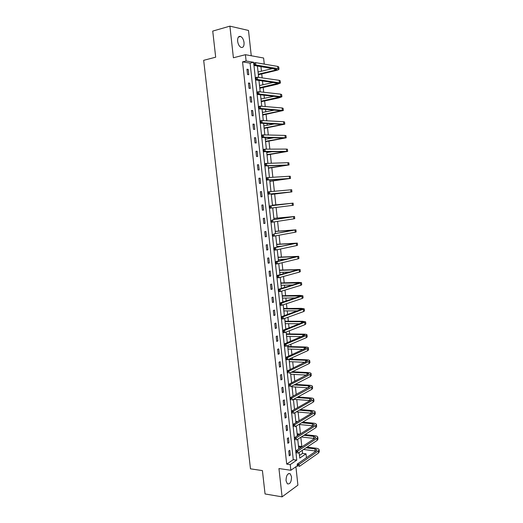 <?xml version="1.0" encoding="UTF-8"?>
<svg xmlns="http://www.w3.org/2000/svg" width="523" height="523" viewBox="0 0 523 523"><rect width="100%" height="100%" fill="white"/><g stroke="black" fill="none" stroke-linecap="round" stroke-linejoin="round"><path stroke-width="0.78" d="M291.533 476.832L290.226 473.76C287.585 473.119 286.186 475.446 286.035 480.742L287.33 483.801C289.997 484.429 291.396 482.108 291.533 476.832M244.045 42.579C243.574 39.5 242.443 37.453 240.652 36.453C238.495 35.963 237.488 37.564 237.638 41.258C238.109 44.337 239.233 46.37 241.005 47.371C243.182 47.868 244.189 46.272 244.045 42.579M299.476 455.474L302.562 453.389L306.027 453.82L306.445 457.717M251.256 55.765L248.503 30.452L229.898 26.15L212.73 31.092L215.679 57.19L203.676 60.322L250.478 468.837L262.415 470.602L265.056 493.96L282.087 496.85L297.907 485.154L295.907 466.751M242.541 61.871L286.709 464.11L293.272 459.678L250.092 63.133L242.541 61.871L246.104 60.982L245.418 54.699L263.612 58.014L264.259 64.068L257.068 62.897M302.562 453.389L302.242 450.368M301.823 446.498L300.83 437.261M300.464 433.874L299.457 424.506M299.058 420.786L298.117 412.046M297.646 407.652L296.77 399.546M296.227 394.479L295.423 387M294.802 381.254L294.07 374.422M293.789 371.814L293.704 371.062M293.377 367.989L292.71 361.798M292.429 359.229L292.265 357.686M291.945 354.679L291.344 349.135M291.076 346.599L290.821 344.265M290.507 341.323L289.977 336.426M289.709 333.929L289.369 330.791M289.062 327.921L288.604 323.685M288.343 321.22L287.918 317.278M287.617 314.473L287.232 310.891M286.97 308.472L286.46 303.719M286.166 300.98L285.852 298.064M285.591 295.678L284.996 290.108M284.708 287.441L284.466 285.192M284.211 282.838L283.525 276.458M283.244 273.849L283.074 272.28M282.825 269.966L282.054 262.755M281.779 260.219L281.681 259.323M281.439 257.048L280.57 249.007M280.04 244.084L279.086 235.206M278.641 231.081L277.595 221.36M277.242 218.039L276.105 207.468M275.83 204.951L274.647 193.922M274.359 191.287L273.228 180.755M272.856 177.284L271.81 167.543M271.345 163.235L270.378 154.292M269.829 149.14L268.946 140.994M268.698 138.641L268.587 137.621M268.306 134.993L267.514 127.651M267.253 125.245L267.07 123.513M266.776 120.793L266.07 114.262M265.808 111.798L265.547 109.353M265.246 106.548L264.625 100.828M264.357 98.311L264.017 95.147M263.703 92.251L263.18 87.354M262.899 84.778L262.481 80.888M262.16 77.901L261.722 73.828M261.441 71.2L260.944 66.584M257.931 70.912L258.12 71.984M258.493 76.11L258.414 74.717M259.388 84.406L259.585 85.517M259.944 89.583L259.872 88.191M260.918 97.86L261.042 99.01M261.395 103.011L261.323 101.625M262.363 111.262L262.494 112.452M262.847 116.4L262.768 115.014M263.729 124.611L263.938 125.847M264.285 129.737L264.213 128.357M265.246 137.928L265.383 139.203M265.723 143.034L265.645 141.655M267.155 156.292L267.083 154.913M266.822 152.513L266.737 151.709M268.58 169.498L268.508 168.125M270.005 182.664L269.927 181.291M270.875 190.745L271.045 191.588M271.417 195.785L271.345 194.419M272.293 203.839L272.509 205.193M272.908 208.86L272.803 207.879M273.699 216.895L273.921 218.241M275.105 229.904L275.327 231.244M276.51 242.875L276.726 244.208M277.053 247.216L276.981 246.542M277.903 255.799L278.118 257.126M278.511 260.748L278.38 259.5M279.295 268.685L279.511 270.005M279.903 273.614L279.772 272.418M280.681 281.531L280.897 282.845M281.217 286.46L281.165 285.29M282.067 294.331L282.283 295.639M282.597 299.241L282.551 298.123M283.446 307.093L283.662 308.393M283.976 311.989L283.93 310.91M284.819 319.808L285.035 321.102M285.349 324.691L285.31 323.659M286.186 332.484L286.401 333.772M286.787 337.322L286.682 336.367M288.075 349.972L288.049 349.031M287.768 346.403L287.676 345.598M289.435 362.55L289.415 361.661M290.788 375.096L290.775 374.246M292.141 387.595L292.128 386.785M292.972 395.264L293.135 396.14M293.488 400.049L293.488 399.356M294.312 407.698L294.521 408.953M295.652 420.093L295.861 421.342M296.986 432.456L297.195 433.691M298.319 444.772L298.522 446.008M246.954 69.219L247.536 74.534L248.785 74.711L248.209 69.415L246.954 69.219M248.464 83.013L249.04 88.309L250.288 88.452L249.713 83.17L248.464 83.013M249.968 96.762L250.543 102.037L251.779 102.148L251.21 96.886L249.968 96.762M251.465 110.458L252.04 115.714L253.269 115.792L252.701 110.549L251.465 110.458M252.955 124.114L253.531 129.351L254.76 129.397L254.185 124.167L252.955 124.114M254.446 137.719L255.015 142.942L256.237 142.949L255.669 137.745L254.446 137.719M255.93 151.278L256.499 156.482L257.715 156.462L257.146 151.271L255.93 151.278M257.408 164.791L257.976 169.982L259.186 169.923L258.617 164.752L257.408 164.791M258.878 178.265L259.447 183.429L260.65 183.344L260.088 178.186L258.878 178.265M260.349 191.686L260.912 196.838L262.108 196.72L261.546 191.581L260.349 191.686M261.814 205.068L262.369 210.2L263.566 210.05L263.004 204.931L261.814 205.068M263.272 218.405L263.827 223.517L265.017 223.334L264.461 218.228L263.272 218.405M264.723 231.696L265.279 236.795L266.462 236.579L265.906 231.486L264.723 231.696M266.174 244.941L266.73 250.02L267.907 249.772L267.351 244.705L266.174 244.941M267.613 258.14L268.168 263.206L269.338 262.925L268.789 257.872L267.613 258.14M269.057 271.3L269.606 276.347L270.77 276.039L270.221 270.999L269.057 271.3M270.489 284.414L271.038 289.448L272.202 289.108L271.653 284.087L270.489 284.414M271.921 297.482L272.463 302.503L273.621 302.131L273.078 297.123L271.921 297.482M273.346 310.512L273.889 315.513L275.039 315.108L274.497 310.119L273.346 310.512M274.765 323.495L275.307 328.483L276.451 328.045L275.909 323.077L274.765 323.495M276.177 336.439L276.719 341.408L277.863 340.944L277.321 335.988L276.177 336.439M277.589 349.338L278.131 354.287L279.262 353.796L278.726 348.861L277.589 349.338M278.994 362.197L279.537 367.133L280.661 366.61L280.125 361.687L278.994 362.197M280.393 375.011L280.936 379.927L282.06 379.378L281.524 374.475L280.393 375.011M281.792 387.785L282.328 392.688L283.446 392.106L282.917 387.216L281.792 387.785M283.185 400.52L283.721 405.403L284.832 404.795L284.303 399.918L283.185 400.52M284.571 413.209L285.107 418.08L286.212 417.439L285.682 412.582L284.571 413.209M285.957 425.853L286.486 430.71L287.591 430.043L287.062 425.199L285.957 425.853M287.336 438.464L287.866 443.301L288.964 442.608L288.435 437.777L287.336 438.464M288.709 451.029L289.239 455.853L290.33 455.128L289.807 450.316L288.709 451.029M297.312 465.777L290.86 470.269L278.949 468.556L282.087 496.85M290.86 470.269L290.245 464.601L296.776 460.142L296.005 453.023M286.709 464.11L290.245 464.601M229.898 26.15L233.402 57.772L245.418 54.699M299.149 452.434L299.757 458.102L306.027 453.82M257.401 66.003L258.63 77.404M258.957 80.411L260.192 91.852M260.506 94.774L261.748 106.254M262.056 109.085L263.298 120.604M263.592 123.343L264.841 134.901M265.128 137.549L266.384 149.153M266.658 151.709L267.913 163.353M268.181 165.817L269.443 177.5M269.705 179.879L270.966 191.595M271.215 193.889L272.483 205.617M272.725 207.893L273.987 219.536M274.242 221.883L275.484 233.408M275.745 235.821L276.981 247.229M277.249 249.713L278.465 261.01M278.739 263.559L279.949 274.732M280.23 277.36L281.426 288.415M281.72 291.108L282.897 302.046M283.198 304.804L284.368 315.637M284.675 318.461L285.833 329.176M286.14 332.066L287.29 342.67M287.611 345.625L288.742 356.111M289.069 359.138L290.187 369.513M290.52 372.605L291.631 382.869M291.971 386.026L293.07 396.179M293.416 399.395L294.501 409.444M294.854 412.725L295.933 422.662M296.293 426.01L297.352 435.836M297.724 439.242L298.77 448.963M253.727 63.178L253.622 62.263L246.104 60.982M295.796 451.107L294.567 439.817M294.357 437.895L293.135 426.559M292.926 424.63L291.69 413.262M291.481 411.326L290.245 399.918M290.03 397.977L288.788 386.523M288.578 384.575L287.336 373.089M287.12 371.134L285.872 359.608M285.656 357.64L284.401 346.076M284.192 344.108L282.93 332.497M282.714 330.523L281.452 318.873M281.237 316.892L279.968 305.203M279.753 303.209L278.484 291.481M278.269 289.487L276.987 277.72M276.772 275.713L275.49 263.899M275.275 261.892L273.987 250.04M273.771 248.02L272.483 236.128M272.261 234.101L270.966 222.164M270.744 220.131L269.45 208.154M269.227 206.114L267.92 194.098M267.698 192.052L266.39 179.99M266.168 177.931L264.854 165.83M264.631 163.764L263.317 151.618M263.089 149.552L261.768 137.359M261.546 135.28L260.219 123.049M259.99 120.963L258.663 108.686M258.434 106.594L257.094 94.277M256.871 92.179L255.531 79.81M255.302 77.705L253.956 65.297M250.092 63.133L253.622 62.263M293.272 459.678L296.776 460.142M247.006 69.703L248.209 69.415M248.51 83.445L249.713 83.17M250.007 97.141L251.21 96.886M251.498 110.791L252.701 110.549M252.988 124.389L254.185 124.167M254.472 137.948L255.669 137.745M255.95 151.461L257.146 151.271M257.421 164.928L258.617 164.752M258.892 178.35L260.088 178.186M260.349 191.725L261.546 191.581M262.369 210.174L263.566 210.05M263.821 223.445L265.017 223.334M265.266 236.671L266.462 236.579M266.71 249.85L267.907 249.772M268.149 262.991L269.338 262.925M269.58 276.085L270.77 276.039M271.006 289.134L272.202 289.108M272.431 302.144L273.621 302.131M273.843 315.114L275.039 315.108M275.261 328.039L276.451 328.045M276.667 340.918L277.863 340.944M278.073 353.757L279.262 353.796M279.472 366.551L280.661 366.61M280.864 379.306L282.06 379.378M282.257 392.021L283.446 392.106M283.643 404.697L284.832 404.795M285.022 417.328L286.212 417.439M286.401 429.913L287.591 430.043M287.774 442.465L288.964 442.608M289.141 454.977L290.33 455.128M253.694 63.558L253.792 64.492L254.544 64.309L254.44 63.375L253.694 63.558L253.733 63.113L255.61 62.649L255.858 64.983L277.942 68.637L278.988 69.18C278.877 69.605 277.89 70.043 276.026 70.494L258.349 74.769M258.048 72.004L272.797 68.526M258.284 74.174L274.843 70.304L276.811 69.428L253.982 65.44L253.792 64.492M254.44 63.375L255.61 62.649L277.706 66.408L278.752 66.957L278.981 69.095M254.544 64.309L255.858 64.983L253.982 65.44M255.27 78.104L255.368 79.038L256.12 78.862L256.022 77.934L255.27 78.104L255.302 77.633L257.179 77.195L257.434 79.522L280.446 83L277.478 84.203L259.8 88.243M259.513 85.537L273.621 82.392M259.741 87.701L278.275 83.249L255.557 79.954L255.368 79.038M256.022 77.934L257.179 77.195L279.171 80.3L280.21 80.784L280.439 82.922M256.12 78.862L257.434 79.522L255.557 79.954M256.839 92.597L256.943 93.525L257.689 93.362L257.591 92.434L256.839 92.597L256.871 92.1L258.748 91.695L259.003 94.009L281.897 96.768L278.922 97.873L261.252 101.678M260.964 99.024L274.268 96.239M261.199 101.181L279.727 97.017L257.126 94.415L256.943 93.525M257.591 92.434L258.748 91.695L280.635 94.153L281.662 94.565L281.89 96.703M257.689 93.362L259.003 94.009L257.126 94.415M258.408 107.038L258.506 107.96L259.258 107.81L259.16 106.888L258.408 107.038L258.44 106.515L260.31 106.136L260.565 108.444L283.342 110.497L262.703 115.06M262.422 112.465L274.66 110.065M262.651 114.615L281.178 110.739L258.689 108.823L258.506 107.96M259.16 106.888L260.31 106.136L282.093 107.954L283.113 108.3L283.335 110.438M259.258 107.81L260.565 108.444L258.689 108.823M259.97 121.428L260.068 122.349L260.82 122.212L260.716 121.29L259.97 121.428L259.996 120.878L261.873 120.525L262.121 122.827L284.787 124.173L264.141 128.403M263.867 125.86L274.673 123.886M264.095 128.004L282.623 124.422L260.245 123.18L260.068 122.349M260.716 121.29L261.873 120.525L283.544 121.709L284.558 121.983L284.78 124.128M260.82 122.212L262.121 122.827L260.245 123.18M261.52 135.771L261.624 136.686L262.369 136.555L262.271 135.64L261.52 135.771L261.546 135.196L263.422 134.869L263.67 137.163L286.225 137.811L265.579 141.707M265.311 139.216L274.045 137.732M265.54 141.354L284.067 138.052L261.794 137.484L261.624 136.686M262.271 135.64L263.422 134.869L284.989 135.418L285.989 135.627L286.218 137.771M262.369 136.555L263.67 137.163L261.794 137.484M263.069 150.055L263.174 150.97L263.919 150.853L263.821 149.938L263.069 150.055L263.095 149.46L264.965 149.16L265.213 151.441L287.657 151.395L267.011 154.958M266.75 152.526L272.254 151.663M266.978 154.651L285.499 151.637L263.344 151.735L263.174 150.97M263.821 149.938L264.965 149.16L286.434 149.081L287.428 149.218L287.65 151.363M263.919 150.853L265.213 151.441L263.344 151.735M264.618 164.294L264.716 165.203L265.462 165.091L265.364 164.183L264.618 164.294L264.638 163.673L266.508 163.398L266.756 165.673L289.082 164.935L268.436 168.171M268.41 167.909L286.931 165.176L264.88 165.941L264.716 165.203M265.364 164.183L266.508 163.398L287.872 162.699L288.853 162.771L289.082 164.915M265.462 165.091L266.756 165.673L264.88 165.941M266.155 178.48L266.253 179.389L267.005 179.291L266.907 178.382L266.155 178.48L266.174 177.833L268.044 177.585L268.292 179.853L290.507 178.428L269.861 181.337M269.835 181.128L288.356 178.67L266.416 180.095L266.253 179.389M266.907 178.382L268.044 177.585L289.304 176.264L290.278 176.271L290.5 178.415M267.005 179.291L268.292 179.853L266.416 180.095M267.691 192.614L267.789 193.523L268.534 193.432L268.436 192.529L267.691 192.614L267.704 191.948L269.574 191.719L269.816 193.981L291.926 191.882L271.28 194.464M271.26 194.294L289.781 192.118L267.946 194.203L267.789 193.523M268.436 192.529L269.574 191.719L291.697 189.725L291.919 191.876M268.534 193.432L269.816 193.981L267.946 194.203M272.431 205.166L290.971 203.375L269.227 206.01L293.109 203.14L272.745 205.278M269.966 206.624L269.214 206.703L269.312 207.605L270.064 207.526L269.966 206.624L271.097 205.814L271.339 208.062L293.338 205.284L293.109 203.14M270.064 207.526L271.339 208.062L269.469 208.259L269.312 207.605M269.214 206.703L269.227 206.01M273.862 218.418L292.383 216.744L272.62 219.85L294.521 216.509L274.15 218.326M271.489 220.673L270.737 220.739L270.836 221.641L271.587 221.569L271.489 220.673L272.62 219.85L272.862 222.092L293.795 218.849L294.743 218.647L294.521 216.515M271.587 221.569L272.862 222.092L270.992 222.262L270.836 221.641M270.737 220.739L270.744 220.02M275.275 231.467L293.789 230.061L274.13 233.84L295.92 229.832L275.556 231.336M273.006 234.67L272.254 234.729L272.352 235.625L273.098 235.566L273.006 234.67L274.13 233.84L274.372 236.076L295.207 232.232L296.149 231.957L295.926 229.852M273.098 235.566L274.372 236.076L272.503 236.219L272.352 235.625M272.254 234.729L272.261 233.984M276.68 244.47L295.194 243.339L273.771 247.902L297.326 243.11L276.955 244.3M276.902 246.549L281.799 246.222M274.516 248.621L273.764 248.667L273.862 249.556L274.614 249.51L274.516 248.621L275.641 247.778L275.883 250.007L296.613 245.568L297.548 245.228L297.326 243.136M274.614 249.51L275.883 250.007L274.013 250.125L273.862 249.556M273.764 248.667L273.771 247.902M278.079 257.434L296.593 256.571L275.275 261.768L277.144 261.67L298.718 256.342L278.354 257.218M278.301 259.506L286.656 259.055M276.02 262.52L275.275 262.559L275.373 263.448L276.118 263.409L276.02 262.52L277.144 261.67L277.386 263.893L298.018 258.859L298.94 258.46L298.725 256.375M276.118 263.409L277.386 263.893L275.516 263.984L275.373 263.448M275.275 262.559L275.275 261.768M279.478 270.352L297.986 269.757L276.772 275.588L278.641 275.516L300.11 269.528L279.74 270.103M279.7 272.418L290.226 271.98M277.523 276.373L276.772 276.399L276.87 277.282L277.621 277.255L277.523 276.373L278.641 275.516L278.883 277.726L299.418 272.104L300.333 271.64L300.11 269.574M277.621 277.255L278.883 277.726L277.013 277.798L276.87 277.282M276.772 276.399L276.772 275.588M280.871 283.231L299.372 282.904L278.269 289.356L280.132 289.311L301.496 282.675L298.443 282.387L281.132 282.943M281.093 285.29L293.109 284.937M279.021 290.173L278.269 290.193L278.367 291.076L279.112 291.056L279.021 290.173L280.132 289.311L280.374 291.514L300.81 285.31L301.712 284.78L301.496 282.727M279.112 291.056L280.374 291.514L278.504 291.559L278.367 291.076M278.269 290.193L278.269 289.356M282.257 296.07L300.758 296.005L279.753 303.079L281.622 303.052L302.876 295.776L299.816 295.39L282.512 295.737M282.479 298.123L295.58 297.894M280.511 303.928L279.759 303.935L279.857 304.817L280.603 304.811L280.511 303.928L281.622 303.052L281.858 305.255L302.196 298.463L303.098 297.875L302.882 295.841M280.603 304.811L281.858 305.255L279.995 305.275L279.857 304.817M279.759 303.935L279.753 303.079M283.636 308.864L302.137 309.06L281.237 316.755L283.1 316.755L304.249 308.838L301.189 308.354L283.891 308.492M283.858 310.91L297.79 310.832M281.995 317.638L281.25 317.631L281.341 318.514L282.087 318.514L281.995 317.638L283.1 316.755L283.342 318.945L303.582 311.577L304.471 310.924L304.262 308.91M282.087 318.514L283.342 318.945L281.472 318.938L281.341 318.514M281.25 317.631L281.237 316.755M285.015 321.619L301.477 321.691L303.517 322.076L282.714 330.379L284.577 330.405L305.622 321.854L302.556 321.279L285.264 321.207M285.238 323.659L299.816 323.757M283.473 331.294L282.727 331.281L282.819 332.157L283.571 332.17L283.473 331.294L284.577 330.405L284.819 332.589L304.961 324.652L305.844 323.933L305.635 321.933M283.571 332.17L284.819 332.589L282.95 332.563L282.819 332.157M282.727 331.281L282.714 330.379M286.388 334.334L302.843 334.602L304.883 335.047L284.185 343.964L286.055 344.01L306.118 335.596L306.988 334.825C306.798 334.426 305.778 334.204 303.915 334.158L286.63 333.883M286.611 336.367L301.712 336.642M284.95 344.905L284.205 344.886L284.296 345.755L285.042 345.775L284.95 344.905L286.055 344.01L286.29 346.187L306.334 337.681L307.21 336.897L307.001 334.91M285.042 345.775L286.29 346.187L284.42 346.134L284.296 345.755M284.205 344.886L284.185 343.964M287.755 347.004L304.209 347.468L306.249 347.978L285.656 357.497L287.519 357.569L307.485 348.586L308.354 347.756C308.158 347.311 307.132 347.063 305.275 346.997L287.996 346.514M287.977 349.031L303.51 349.501M286.421 358.471L285.676 358.445L285.767 359.308L286.512 359.34L286.421 358.471L287.519 357.569L287.755 359.732L307.707 350.665L308.57 349.822L308.361 347.847M286.512 359.34L287.755 359.732L285.891 359.661L285.767 359.308M285.676 358.445L285.656 357.497M289.121 359.634L305.563 360.295L307.616 360.863L287.12 370.984L288.984 371.075L308.851 361.537L309.714 360.641C309.511 360.164 308.485 359.876 306.628 359.791L289.356 359.105M289.337 361.655L305.229 362.321M287.885 371.99L287.14 371.951L287.232 372.814L287.977 372.853L287.885 371.99L288.984 371.075L289.212 373.239L309.073 363.603L309.93 362.707L309.721 360.746M287.977 372.853L287.232 372.814M287.14 371.951L287.12 370.984M291.219 372.265L306.923 373.076L308.969 373.703L288.578 384.425L290.435 384.542L310.217 374.442L311.067 373.487C310.865 372.971 309.832 372.657 307.982 372.539L292.305 371.742M290.696 374.239L306.896 375.109M289.343 385.458L288.598 385.412L288.689 386.275L289.435 386.32L289.343 385.458L290.435 384.542L290.67 386.693L310.433 376.501L311.283 375.54L311.08 373.599M289.435 386.32L288.689 386.275M288.598 385.412L288.578 384.425M294.116 384.921L308.269 385.817L310.322 386.51L290.03 397.82L291.893 397.957L311.571 387.301L312.414 386.288C312.211 385.732 311.178 385.386 309.322 385.255L295.188 384.366M292.056 386.785L308.511 387.857M290.801 398.886L290.056 398.827L290.147 399.69L290.893 399.742L290.801 398.886L291.893 397.957L292.122 400.102L311.793 389.36L312.63 388.341L312.427 386.405M290.893 399.742L290.147 399.69M290.056 398.827L290.03 397.82M296.789 397.552L309.616 398.519L311.675 399.265L311.113 399.984L291.474 411.163L293.338 411.326L312.924 400.121L313.761 399.049C313.552 398.461 312.519 398.081 310.662 397.925L297.855 396.97M293.593 399.297L310.08 400.572M292.246 412.268L291.501 412.196L291.599 413.052L292.337 413.118L292.246 412.268L293.338 411.326L293.566 413.471L313.14 402.174L313.977 401.095L313.774 399.18M292.337 413.118L291.599 413.052M291.501 412.196L291.474 411.163M299.293 410.163L310.956 411.176L313.016 411.987L312.46 412.745L292.919 424.467L294.776 424.656L314.277 412.902L315.101 411.771C314.885 411.137 313.852 410.732 312.002 410.555L300.352 409.555M295.096 409.104L294.75 409.071M296.312 411.889L311.616 413.248M293.691 425.598L292.945 425.519L293.043 426.376L293.782 426.448L293.691 425.598L294.776 424.656L295.011 426.788L314.493 414.948L315.317 413.804L315.114 411.902M293.782 426.448L293.043 426.376M292.945 425.519L292.919 424.467M295.783 421.303L295.815 421.63M301.653 422.747L312.29 423.793L314.356 424.663L313.807 425.461L294.357 437.725L296.214 437.934L315.617 425.637L316.441 424.447C316.219 423.78 315.186 423.342 313.336 423.14L302.706 422.107M297.665 421.616L296.09 421.466M295.881 422.185L296.606 422.257M298.855 424.447L313.114 425.899M295.135 438.882L294.39 438.804L294.482 439.653L295.227 439.738L295.135 438.882L296.214 437.934L296.443 440.059L315.833 427.677L316.65 426.474L316.454 424.591M295.227 439.738L294.482 439.653M294.39 438.804L294.357 437.725M297.116 433.652L297.156 433.985M303.889 435.306L313.623 436.365L315.689 437.3L315.147 438.137L295.789 450.937L297.646 451.166L316.958 438.333L317.768 437.084C317.546 436.378 316.513 435.914 314.663 435.692L304.942 434.633M300.091 434.11L297.424 433.815M297.214 434.574L299.038 434.77M301.261 436.98L314.584 438.503M296.567 452.127L295.822 452.035L295.913 452.879L296.659 452.977L296.567 452.127L297.646 451.166L297.875 453.284L317.173 440.366L317.984 439.104L317.788 437.235M296.659 452.977L295.913 452.879M295.822 452.035L295.789 450.937M298.45 445.962L298.483 446.309M306.027 447.825L314.951 448.904L317.023 449.891L316.48 450.767L297.214 464.104L299.078 464.359L318.291 450.989L319.095 449.682C318.873 448.937 317.834 448.44 315.984 448.198L307.073 447.126M302.399 446.57L298.751 446.132M298.548 446.923L301.346 447.263M303.549 449.486L316.036 451.074M297.999 465.326L297.254 465.222L297.345 466.065L298.09 466.17L297.999 465.326L299.078 464.359L299.306 466.47L318.507 453.016L319.311 451.695L319.115 449.839M298.09 466.17L297.345 466.065M297.254 465.222L297.214 464.104M274.686 68.833L274.843 70.304M277.706 66.408L277.942 68.637M276.164 82.739L276.301 84.053M279.171 80.3L279.406 82.523M277.628 96.598L277.752 97.749M280.635 94.153L280.871 96.369M279.092 110.412L279.197 111.406M282.093 107.954L282.328 110.163M280.55 124.173L280.642 125.01M283.544 121.709L283.773 123.912M282.002 137.889L282.08 138.575M284.989 135.418L285.225 137.614M283.453 151.565L283.512 152.095M286.434 149.081L286.663 151.265M284.898 165.19L284.937 165.562M287.872 162.699L288.101 164.876M289.304 176.264L289.533 178.435M290.729 189.79L290.958 191.954M292.154 203.27L292.377 205.428M293.566 216.705L293.795 218.849M291.775 230.127L291.814 230.48M294.979 230.087L295.207 232.232M293.174 243.339L293.226 243.836M296.391 243.43L296.613 245.568M294.573 256.505L294.639 257.153M297.796 256.728L298.018 258.859M295.959 269.633L296.044 270.417M299.189 269.986L299.418 272.104M297.345 282.714L297.443 283.643M300.588 283.191L300.81 285.31M298.725 295.75L298.842 296.822M301.974 296.358L302.196 298.463M300.104 308.74L300.235 309.962M303.36 309.479L303.582 311.577M301.477 321.691L301.621 323.051M304.739 322.56L304.961 324.652M302.843 334.602L303 336.106M306.118 335.596L306.334 337.681M304.209 347.468L304.379 349.109M307.485 348.586L307.707 350.665M305.563 360.295L305.752 362.073M308.851 361.537L309.073 363.603M306.923 373.076L307.125 374.991M310.217 374.442L310.433 376.501M308.269 385.817L308.485 387.857M311.571 387.301L311.793 389.36M309.616 398.519L309.832 400.546M312.924 400.121L313.14 402.174M310.956 411.176L311.172 413.203M314.277 412.902L314.493 414.948M312.29 423.793L312.506 425.807M315.617 425.637L315.833 427.677M313.623 436.365L313.839 438.379M316.958 438.333L317.173 440.366M314.951 448.904L315.166 450.911M318.291 450.989L318.507 453.016M290.226 473.76L288.657 473.531M240.652 36.453L238.403 37.068"/></g></svg>
